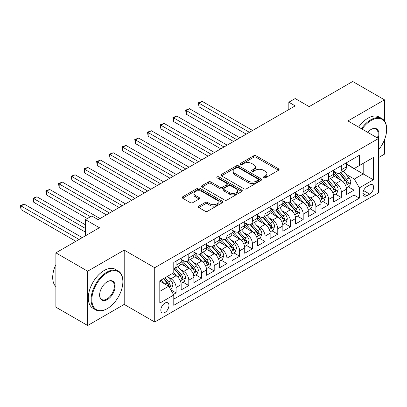 <?xml version="1.0" encoding="UTF-8"?>
<svg xmlns="http://www.w3.org/2000/svg" width="407" height="407" viewBox="0 0 407 407"><rect width="100%" height="100%" fill="white"/><g stroke="black" fill="none" stroke-linecap="round" stroke-linejoin="round"><path stroke-width="0.61" d="M263.568 177.905A1.236 0.712 0 0 0 265.313 177.905L278.571 170.253A1.765 1.018 0 0 0 279.09 169.531A1.765 1.018 0 0 0 278.571 168.813L256.115 155.845A1.765 1.018 0 0 0 253.617 155.845L240.359 163.497A1.236 0.712 0 0 0 239.998 164.001A1.236 0.712 0 0 0 240.359 164.509A1.236 0.712 0 0 0 242.109 164.509L243.824 163.517A5.647 3.261 0 0 1 251.811 163.517L253.678 164.596A5.647 3.261 0 0 1 255.337 166.901A5.647 3.261 0 0 1 253.678 169.21L251.964 170.197A1.236 0.712 0 0 0 251.602 170.701A1.236 0.712 0 0 0 251.964 171.21A1.236 0.712 0 0 0 253.714 171.21L255.428 170.218A5.647 3.261 0 0 1 263.41 170.218L265.283 171.296A5.647 3.261 0 0 1 266.936 173.601A5.647 3.261 0 0 1 265.283 175.905L263.568 176.897A1.236 0.712 0 0 0 263.207 177.401A1.236 0.712 0 0 0 263.568 177.905L263.568 176.897M164.886 312.49A5.754 3.322 120 0 0 168.646 307.417A5.754 3.322 120 0 0 167.765 302.808A5.754 3.322 120 0 0 164.886 303.093A5.754 3.322 120 0 0 161.126 308.165A5.754 3.322 120 0 0 162.011 312.774A5.754 3.322 120 0 0 164.886 312.49M198.84 206.13A1.765 1.018 0 0 0 198.321 206.848A1.765 1.018 0 0 0 198.84 207.57L205.143 211.208A1.765 1.018 0 0 0 207.636 211.208L222.359 202.706A1.765 1.018 0 0 0 222.878 201.984A1.765 1.018 0 0 0 222.359 201.267L199.903 188.299A1.765 1.018 0 0 0 197.405 188.299L182.682 196.8A1.765 1.018 0 0 0 182.163 197.522A1.765 1.018 0 0 0 182.682 198.24L190.293 202.635A1.765 1.018 0 0 0 192.791 202.635L199.089 198.998A1.765 1.018 0 0 0 199.608 198.275A1.765 1.018 0 0 0 199.089 197.558L195.314 195.375A4.721 2.727 0 0 1 193.93 193.447A4.721 2.727 0 0 1 196.846 190.934A4.721 2.727 0 0 1 201.989 191.524L216.778 200.061A4.721 2.727 0 0 1 218.157 201.984A4.721 2.727 0 0 1 215.247 204.502A4.721 2.727 0 0 1 210.104 203.912L207.636 202.493A1.765 1.018 0 0 0 205.143 202.493L198.84 206.13L198.84 207.57M384.488 120.981L384.488 99.832L352.706 81.486L309.167 106.619L295.187 98.55L288.833 102.218L295.187 105.886L98.148 219.648L91.794 215.975L85.434 219.648L85.434 235.79M87.663 271.204L87.663 325.514L124.206 304.416L124.206 250.102L87.663 271.204L55.881 252.854L99.42 227.722L85.434 219.648M124.206 250.102L154.716 267.72L378.449 138.548L378.449 192.857L154.716 322.029L154.716 267.72M384.488 99.832L347.939 120.935L378.449 138.548M243.946 188.802A1.765 1.018 0 0 0 246.444 188.802L261.167 180.301A1.765 1.018 0 0 0 261.686 179.584A1.765 1.018 0 0 0 261.167 178.861L238.706 165.893A1.765 1.018 0 0 0 236.213 165.893L221.489 174.394A1.765 1.018 0 0 0 220.97 175.117A1.765 1.018 0 0 0 221.489 175.834L243.946 188.802M217.674 178.174A1.236 0.712 0 0 1 218.93 178.347L218.93 176.882L241.763 190.064A1.765 1.018 0 0 1 242.282 190.786A1.765 1.018 0 0 1 241.763 191.504L227.04 200.005A1.765 1.018 0 0 1 224.542 200.005L202.086 187.037L202.086 185.597A1.765 1.018 0 0 0 201.567 186.32A1.765 1.018 0 0 0 202.086 187.037M202.086 185.597L208.384 181.96A1.765 1.018 0 0 1 210.882 181.96L219.989 187.22A1.765 1.018 0 0 0 222.487 187.22L226.663 184.803A1.765 1.018 0 0 0 227.182 184.086A1.765 1.018 0 0 0 226.663 183.364L217.18 177.89A1.236 0.712 0 0 1 216.819 177.386A1.236 0.712 0 0 1 217.582 176.724A1.236 0.712 0 0 1 218.93 176.882M87.663 325.514L55.881 307.168L55.881 252.854M378.449 157.631L384.488 154.146L384.488 139.774M173.438 294.414L176.073 292.892L170.798 289.845M167.796 276.887L170.991 278.729A7.189 4.151 60 0 1 176.073 287.535L181.161 284.6L181.161 289.957L188.787 285.551L183.002 282.214M180.51 269.546L183.699 271.388A7.189 4.151 60 0 1 188.787 280.194L193.869 277.259L193.869 282.616L201.496 278.215L195.716 274.873M193.223 262.205L196.413 264.051A7.189 4.151 60 0 1 201.496 272.858L206.583 269.922L206.583 275.28L214.209 270.874L208.425 267.536M205.932 254.868L209.127 256.71A7.189 4.151 60 0 1 214.209 265.517L219.297 262.581L219.297 267.938L226.923 263.538L221.138 260.195M218.645 247.527L221.835 249.369A7.189 4.151 60 0 1 226.923 258.175L232.005 255.24L232.005 260.602L239.637 256.196L233.852 252.859M231.359 240.191L234.549 242.033A7.189 4.151 60 0 1 239.637 250.839L244.719 247.904L244.719 253.261L252.345 248.855L246.561 245.518M244.068 232.85L247.263 234.691A7.189 4.151 60 0 1 252.345 243.498L257.433 240.562L257.433 245.92L265.059 241.519L259.274 238.176M256.781 225.509L259.971 227.35A7.189 4.151 60 0 1 265.059 236.162L270.141 233.226L270.141 238.583L277.772 234.178L271.988 230.84M269.495 218.172L272.685 220.014A7.189 4.151 60 0 1 277.772 228.82L282.855 225.885L282.855 231.242L290.481 226.841L284.697 223.499M282.209 210.831L285.399 212.673A7.189 4.151 60 0 1 290.481 221.479L295.568 218.544L295.568 223.906L303.195 219.5L297.41 216.163M294.917 203.49L298.112 205.337A7.189 4.151 60 0 1 303.195 214.143L308.282 211.208L308.282 216.565L315.908 212.159L310.124 208.822M307.631 196.154L310.821 197.995A7.189 4.151 60 0 1 315.908 206.802L320.991 203.866L320.991 209.223L328.617 204.823L322.837 201.48M320.345 188.812L323.534 190.654A7.189 4.151 60 0 1 328.617 199.466L333.704 196.53L333.704 201.887L341.331 197.481L341.331 192.124A7.189 4.151 -120 0 0 336.248 183.318L333.053 181.476M335.546 194.144L341.331 197.481M181.161 284.6A7.189 4.151 -120 0 0 176.073 275.793L172.258 273.59M193.869 277.259A7.189 4.151 -120 0 0 188.787 268.452L180.922 263.914M206.583 269.922A7.189 4.151 -120 0 0 201.496 261.116L193.635 256.573M219.297 262.581A7.189 4.151 -120 0 0 214.209 253.775L206.349 249.237M232.005 255.24A7.189 4.151 -120 0 0 226.923 246.433L219.063 241.895M244.719 247.904A7.189 4.151 -120 0 0 239.637 239.097L231.771 234.559M257.433 240.562A7.189 4.151 -120 0 0 252.345 231.756L244.485 227.218M270.141 233.226A7.189 4.151 -120 0 0 265.059 224.415L257.199 219.877M282.855 225.885A7.189 4.151 -120 0 0 277.772 217.079L269.907 212.54M295.568 218.544A7.189 4.151 -120 0 0 290.481 209.737L282.621 205.199M308.282 211.208A7.189 4.151 -120 0 0 303.195 202.401L295.334 197.858M320.991 203.866A7.189 4.151 -120 0 0 315.908 195.06L308.043 190.522M333.704 196.53A7.189 4.151 -120 0 0 328.617 187.719L320.757 183.181M369.678 185.007L366.885 186.62A5.571 3.215 120 0 0 363.242 191.529A5.571 3.215 120 0 0 364.097 195.996A5.571 3.215 120 0 0 366.885 195.721L369.678 194.108A5.571 3.215 120 0 0 373.321 189.194A5.571 3.215 120 0 0 372.466 184.727A5.571 3.215 120 0 0 369.678 185.007M159.803 291.351L168.702 286.213L173.784 295.019L173.784 305.296L359.381 198.143L359.381 187.866L354.299 179.06L345.767 174.135M173.784 295.019L159.803 303.093L159.803 280.784L173.784 272.71L173.784 262.434L359.381 155.281L359.381 165.557L373.367 157.484L373.367 179.792L359.381 187.866M181.161 259.351L183.699 260.821A7.189 4.151 60 0 0 187.296 261.177L192.379 258.242A7.189 4.151 -120 0 0 193.869 254.95L193.869 250.839M193.869 252.014L196.413 253.48A7.189 4.151 60 0 0 200.01 253.836L205.092 250.9A7.189 4.151 -120 0 0 206.583 247.609L206.583 243.498M206.583 244.673L209.127 246.143A7.189 4.151 60 0 0 212.719 246.5L217.806 243.564A7.189 4.151 -120 0 0 219.297 240.267L219.297 236.162M219.297 237.332L221.835 238.802A7.189 4.151 60 0 0 225.432 239.158L230.52 236.223A7.189 4.151 -120 0 0 232.005 232.931L232.005 228.82M232.005 229.996L234.549 231.461A7.189 4.151 60 0 0 238.146 231.817L243.228 228.882A7.189 4.151 -120 0 0 244.719 225.59L244.719 221.479M244.719 222.654L247.263 224.125A7.189 4.151 60 0 0 250.86 224.481L255.942 221.545A7.189 4.151 -120 0 0 257.433 218.254L257.433 214.143M257.433 215.318L259.971 216.783A7.189 4.151 60 0 0 263.568 217.14L268.656 214.204A7.189 4.151 -120 0 0 270.141 210.912L270.141 206.802M270.141 207.977L272.685 209.442A7.189 4.151 60 0 0 276.282 209.803L281.364 206.863A7.189 4.151 -120 0 0 282.855 203.571L282.855 199.466M282.855 200.636L285.399 202.106A7.189 4.151 60 0 0 288.995 202.462L294.078 199.527A7.189 4.151 -120 0 0 295.568 196.235L295.568 192.124M295.568 193.3L298.112 194.765A7.189 4.151 60 0 0 301.704 195.121L306.792 192.185A7.189 4.151 -120 0 0 308.282 188.894L308.282 184.783M308.282 185.958L310.821 187.429A7.189 4.151 60 0 0 314.418 187.785L319.5 184.849A7.189 4.151 -120 0 0 320.991 181.558L320.991 177.447M320.991 178.622L323.534 180.087A7.189 4.151 60 0 0 327.131 180.443L332.214 177.508A7.189 4.151 -120 0 0 333.704 174.216L333.704 170.106M173.784 299.13L354.044 195.06L354.044 190.14L346.418 194.546L346.418 189.189A7.189 4.151 -120 0 0 341.331 180.382L333.47 175.844M333.704 171.281L336.248 172.746A7.189 4.151 -120 0 0 339.84 173.102A7.189 4.151 -120 0 0 341.331 169.811L341.331 165.7M339.84 173.102L344.927 170.167A7.189 4.151 -120 0 0 346.418 166.875L346.418 162.764M176.073 261.111L176.073 265.222A7.189 4.151 60 0 1 174.583 268.513A7.189 4.151 60 0 1 173.784 268.808M174.583 268.513L179.67 265.578A7.189 4.151 -120 0 0 181.161 262.286L181.161 258.175M188.787 253.775L188.787 257.885A7.189 4.151 60 0 1 187.296 261.177M201.496 246.433L201.496 250.544A7.189 4.151 60 0 1 200.01 253.836M214.209 239.097L214.209 243.203A7.189 4.151 60 0 1 212.719 246.5M226.923 231.756L226.923 235.867A7.189 4.151 60 0 1 225.432 239.158M239.637 224.415L239.637 228.525A7.189 4.151 60 0 1 238.146 231.817M252.345 217.079L252.345 221.189A7.189 4.151 60 0 1 250.86 224.481M265.059 209.737L265.059 213.848A7.189 4.151 60 0 1 263.568 217.14M277.772 202.401L277.772 206.507A7.189 4.151 60 0 1 276.282 209.803M290.481 195.06L290.481 199.171A7.189 4.151 60 0 1 288.995 202.462M303.195 187.719L303.195 191.829A7.189 4.151 60 0 1 301.704 195.121M315.908 180.382L315.908 184.493A7.189 4.151 60 0 1 314.418 187.785M328.617 173.041L328.617 177.152A7.189 4.151 60 0 1 327.131 180.443M328.617 199.466L328.617 204.823M315.908 206.802L315.908 212.159M303.195 214.143L303.195 219.5M290.481 221.479L290.481 226.841M277.772 228.82L277.772 234.178M265.059 236.162L265.059 241.519M252.345 243.498L252.345 248.855M239.637 250.839L239.637 256.196M226.923 258.175L226.923 263.538M214.209 265.517L214.209 270.874M201.496 272.858L201.496 278.215M188.787 280.194L188.787 285.551M176.073 287.535L176.073 292.892M168.702 286.213L159.803 281.074M354.299 179.06L363.197 173.921L363.197 163.355L373.367 157.484M346.418 164.235L373.367 179.792M346.418 163.94L354.299 168.493L359.381 165.557M124.206 304.416L154.716 322.029M288.833 102.218L288.833 109.559M348.26 186.803L354.044 190.14M354.044 195.06L359.381 198.143M264.062 178.083L265.283 177.376A5.647 3.261 0 0 0 266.936 175.071L266.936 173.601M255.337 166.901L255.337 168.371A5.647 3.261 0 0 1 253.678 170.675L252.457 171.383M278.551 170.268L256.115 157.311A1.765 1.018 0 0 0 253.617 157.311L240.852 164.682M261.141 180.316L238.706 167.363A1.765 1.018 0 0 0 236.213 167.363L221.51 175.849M258.048 180.087A1.236 0.712 0 0 0 258.409 179.584A1.236 0.712 0 0 0 258.048 179.08L238.334 167.694A1.236 0.712 0 0 0 236.584 167.694L234.778 168.742A5.647 3.261 0 0 0 233.125 171.047A5.647 3.261 0 0 0 234.778 173.351L248.255 181.13A5.647 3.261 0 0 0 256.237 181.13L258.048 180.087L258.048 181.553A1.236 0.712 0 0 0 258.409 181.049L258.409 179.584M233.125 171.047L233.125 172.512A5.647 3.261 0 0 0 234.778 174.817L234.778 173.351M258.048 181.553L256.237 182.601A5.647 3.261 0 0 1 248.255 182.601L234.778 174.817M202.106 187.052L208.384 183.425L208.384 181.96M227.182 184.086L227.182 185.551A1.765 1.018 0 0 1 226.663 186.274L222.487 188.685A1.765 1.018 0 0 1 219.989 188.685L210.882 183.425A1.765 1.018 0 0 0 208.384 183.425M218.93 178.347L241.743 191.519M229.441 192.674A4.721 2.727 0 0 0 234.585 193.264A4.721 2.727 0 0 0 237.5 190.746A4.721 2.727 0 0 0 236.116 188.823L230.906 185.811A1.765 1.018 0 0 0 228.413 185.811L224.232 188.227A1.765 1.018 0 0 0 223.718 188.945A1.765 1.018 0 0 0 224.232 189.667L229.441 192.674L229.441 194.144A4.721 2.727 0 0 0 234.585 194.734A4.721 2.727 0 0 0 237.5 192.216L237.5 190.746M223.718 188.945L223.718 190.415A1.765 1.018 0 0 0 224.232 191.137L224.232 189.667M229.441 194.144L224.232 191.137M218.157 201.984L218.157 203.454A4.721 2.727 0 0 1 215.247 205.973A4.721 2.727 0 0 1 210.104 205.382L207.636 203.958A1.765 1.018 0 0 0 205.143 203.958L198.865 207.585M193.93 193.447L193.93 194.917A4.721 2.727 0 0 0 195.314 196.846L195.314 195.375M199.069 199.008L195.314 196.846M222.359 201.267L222.359 202.706L199.903 189.769A1.765 1.018 0 0 0 197.405 189.769L182.702 198.255M346.311 187.927L349.593 186.035L350.865 182.361A4.762 2.752 -120 0 0 349.008 177.89L343.203 171.164M342.038 180.845L335.149 172.873A13.752 7.942 -120 0 0 333.704 171.357M338.258 178.607L334.406 174.145A11.416 6.593 -120 0 0 333.704 173.382M252.599 130.474L202.198 101.374L199.018 103.21L199.018 106.878L246.245 134.142M339.194 173.362L345.07 180.164A4.762 2.752 60 0 1 346.769 183.445L347.115 184.01L347.756 183.918L348.295 182.565A4.762 2.752 -120 0 0 346.596 179.284L340.786 172.558M339.54 173.25L345.853 180.56A2.427 1.399 60 0 1 346.464 181.512L348.295 182.565M199.018 106.878L198.321 102.803L249.42 132.311M198.321 102.803L202.198 101.374M378.449 149.939A21.932 12.663 120 0 0 386.65 129.411A21.932 12.663 120 0 0 371.143 120.457A21.932 12.663 120 0 0 362.062 129.085M361.411 128.709A22.471 12.973 -60 0 1 370.762 119.795A22.471 12.973 -60 0 1 381.995 118.681A22.471 12.973 -60 0 1 386.65 128.968L386.65 129.411M367.694 132.336A10.969 6.334 -60 0 1 371.143 129.411L371.143 129.411A10.969 6.334 -60 0 1 378.088 138.334M358.613 127.091A22.471 12.973 -60 0 1 367.964 118.183A22.471 12.973 -60 0 1 379.197 117.068L381.995 118.681M377.421 137.953A10.429 6.019 120 0 0 375.971 129.116A10.429 6.019 120 0 0 370.95 129.523M106.985 308.781L107.367 308.562A21.932 12.663 120 0 0 122.873 281.7A21.932 12.663 120 0 0 107.367 272.746A21.932 12.663 120 0 0 91.855 299.608A21.932 12.663 120 0 0 107.367 308.562L106.985 308.781A22.471 12.973 -60 0 1 95.747 309.895A22.471 12.973 -60 0 1 92.303 291.89A22.471 12.973 -60 0 1 106.985 272.085A22.471 12.973 -60 0 1 118.218 270.97A22.471 12.973 -60 0 1 122.873 281.257L122.873 281.7M107.367 299.608A10.969 6.334 -60 0 1 99.608 295.131A10.969 6.334 -60 0 1 107.367 281.7L107.367 281.7A10.969 6.334 -60 0 1 115.12 286.177A10.969 6.334 -60 0 1 107.367 299.608M99.613 294.907A10.429 6.019 120 0 0 101.77 299.466A10.429 6.019 120 0 0 106.985 298.947A10.429 6.019 120 0 0 113.797 289.759A10.429 6.019 120 0 0 112.195 281.405A10.429 6.019 120 0 0 107.173 281.812M95.747 309.895L92.949 308.282A22.471 12.973 -60 0 1 89.504 290.272A22.471 12.973 -60 0 1 104.187 270.472A22.471 12.973 -60 0 1 115.42 269.358L118.218 270.97M55.881 286.62A22.471 12.973 -60 0 1 55.881 264.601M333.598 195.268L336.884 193.371L338.151 189.703A4.762 2.752 -120 0 0 336.299 185.231L330.489 178.505M329.324 188.187L322.436 180.209A13.752 7.942 -120 0 0 320.991 178.698M325.549 185.948L321.693 181.486A11.416 6.593 -120 0 0 320.991 180.718M239.886 137.815L189.484 108.715L186.309 110.546L186.309 114.219L233.532 141.483M326.48 180.703L332.356 187.505A4.762 2.752 60 0 1 334.055 190.786L334.401 191.351L335.047 191.259L335.582 189.906A4.762 2.752 -120 0 0 333.882 186.625L328.073 179.899M326.826 180.591L333.14 187.902A2.427 1.399 60 0 1 333.75 188.848L335.582 189.906M186.309 114.219L185.607 110.144L236.711 139.647M185.607 110.144L189.484 108.715M320.884 202.61L324.17 200.712L325.442 197.039A4.762 2.752 -120 0 0 323.585 192.567L317.775 185.841M316.615 195.523L309.727 187.551A13.752 7.942 -120 0 0 308.282 186.04M312.835 193.284L308.984 188.828A11.416 6.593 -120 0 0 308.282 188.059M227.177 145.151L176.77 116.051L173.596 117.888L173.596 121.556L220.818 148.825M313.772 188.039L319.643 194.841A4.762 2.752 60 0 1 321.342 198.128L321.688 198.692L322.334 198.601L322.868 197.242A4.762 2.752 -120 0 0 321.169 193.961L315.364 187.24M314.118 187.932L320.426 195.238A2.427 1.399 60 0 1 321.042 196.189L322.868 197.242M173.596 121.556L172.894 117.486L223.998 146.988M172.894 117.486L176.77 116.051M308.175 209.946L311.457 208.048L312.729 204.38A4.762 2.752 -120 0 0 310.872 199.908L305.067 193.183M303.902 202.864L297.013 194.887A13.752 7.942 -120 0 0 295.568 193.376M300.122 200.626L296.271 196.164A11.416 6.593 -120 0 0 295.568 195.401M214.464 152.493L164.062 123.392L160.882 125.229L160.882 128.897L208.109 156.161M301.058 195.38L306.934 202.182A4.762 2.752 60 0 1 308.633 205.464L308.979 206.028L309.62 205.937L310.154 204.584A4.762 2.752 -120 0 0 308.46 201.302L302.65 194.577M301.404 195.268L307.717 202.579A2.427 1.399 60 0 1 308.328 203.525L310.154 204.584M160.882 128.897L160.185 124.822L211.284 154.324M160.185 124.822L164.062 123.392M295.462 217.287L298.743 215.389L300.015 211.721A4.762 2.752 -120 0 0 298.163 207.244L292.353 200.524M291.188 210.205L284.3 202.228A13.752 7.942 -120 0 0 282.855 200.717M287.413 207.967L283.557 203.505A11.416 6.593 -120 0 0 282.855 202.737M201.75 159.829L151.348 130.733L148.168 132.565L148.168 136.238L195.396 163.502M288.344 202.722L294.22 209.524A4.762 2.752 60 0 1 295.92 212.805L296.265 213.37L296.912 213.278L297.446 211.925A4.762 2.752 -120 0 0 295.747 208.643L289.937 201.918M288.69 202.61L295.004 209.915A2.427 1.399 60 0 1 295.614 210.867L297.446 211.925M148.168 136.238L147.471 132.163L198.575 161.665M147.471 132.163L151.348 130.733M282.748 224.623L286.035 222.731L287.306 219.058A4.762 2.752 -120 0 0 285.449 214.586L279.64 207.86M278.48 217.542L271.591 209.569A13.752 7.942 -120 0 0 270.141 208.053M274.7 215.303L270.848 210.846A11.416 6.593 -120 0 0 270.141 210.078M189.041 167.17L138.634 138.07L135.46 139.906L135.46 143.574L182.682 170.838M275.636 210.058L281.507 216.86A4.762 2.752 60 0 1 283.206 220.141L283.552 220.706L284.198 220.619L284.732 219.261A4.762 2.752 -120 0 0 283.033 215.98L277.223 209.254M275.977 209.946L282.29 217.257A2.427 1.399 60 0 1 282.901 218.208L284.732 219.261M135.46 143.574L134.758 139.499L185.862 169.007M134.758 139.499L138.634 138.07M270.034 231.965L273.321 230.067L274.593 226.399A4.762 2.752 -120 0 0 272.736 221.927L266.931 215.201M265.766 224.883L258.877 216.906A13.752 7.942 -120 0 0 257.433 215.395M261.986 222.644L258.135 218.183A11.416 6.593 -120 0 0 257.433 217.414M176.328 174.511L125.926 145.411L122.746 147.242L122.746 150.916L169.973 178.18M262.922 217.399L268.798 224.201A4.762 2.752 60 0 1 270.492 227.482L270.843 228.047L271.484 227.956L272.018 226.602A4.762 2.752 -120 0 0 270.319 223.321L264.514 216.595M263.268 217.287L269.582 224.598A2.427 1.399 60 0 1 270.192 225.544L272.018 226.602M122.746 150.916L122.049 146.841L173.148 176.343M122.049 146.841L125.926 145.411M257.326 239.306L260.607 237.408L261.879 233.74A4.762 2.752 -120 0 0 260.027 229.263L254.217 222.537M253.052 232.219L246.164 224.247A13.752 7.942 -120 0 0 244.719 222.736M249.277 229.986L245.421 225.524A11.416 6.593 -120 0 0 244.719 224.756M163.614 181.848L113.212 152.747L110.032 154.584L110.032 158.252L157.26 185.521M250.208 224.74L256.084 231.537A4.762 2.752 60 0 1 257.784 234.824L258.13 235.388L258.771 235.297L259.31 233.939A4.762 2.752 -120 0 0 257.611 230.657L251.801 223.936M250.554 224.628L256.868 231.934A2.427 1.399 60 0 1 257.478 232.885L259.31 233.939M110.032 158.252L109.335 154.182L160.439 183.684M109.335 154.182L113.212 152.747M244.612 246.642L247.899 244.749L249.165 241.076A4.762 2.752 -120 0 0 247.314 236.604L241.504 229.879M240.339 239.56L233.45 231.583A13.752 7.942 -120 0 0 232.005 230.072M236.564 237.322L232.712 232.86A11.416 6.593 -120 0 0 232.005 232.097M150.905 189.189L100.498 160.088L97.324 161.925L97.324 165.593L144.546 192.857M237.495 232.076L243.371 238.878A4.762 2.752 60 0 1 245.07 242.16L245.416 242.725L246.062 242.633L246.596 241.28A4.762 2.752 -120 0 0 244.897 237.998L239.087 231.273M237.841 231.965L244.154 239.275A2.427 1.399 60 0 1 244.765 240.222L246.596 241.28M97.324 165.593L96.622 161.518L147.726 191.025M96.622 161.518L100.498 160.088M231.898 253.983L235.185 252.086L236.457 248.418A4.762 2.752 -120 0 0 234.6 243.941L228.79 237.22M227.63 246.901L220.742 238.924A13.752 7.942 -120 0 0 219.297 237.413M223.85 244.663L219.999 240.201A11.416 6.593 -120 0 0 219.297 239.433M138.192 196.525L87.79 167.43L84.61 169.261L84.61 172.934L131.832 200.198M224.786 239.418L230.662 246.22A4.762 2.752 60 0 1 232.356 249.501L232.707 250.066L233.348 249.974L233.883 248.621A4.762 2.752 -120 0 0 232.183 245.34L226.378 238.614M225.132 239.306L231.441 246.611A2.427 1.399 60 0 1 232.056 247.563L233.883 248.621M84.61 172.934L83.908 168.859L135.012 198.362M83.908 168.859L87.79 167.43M219.19 261.325L222.471 259.427L223.743 255.754A4.762 2.752 -120 0 0 221.886 251.282L216.081 244.556M214.916 254.238L208.028 246.266A13.752 7.942 -120 0 0 206.583 244.749M211.136 251.999L207.285 247.542A11.416 6.593 -120 0 0 206.583 246.774M125.478 203.866L75.076 174.766L71.897 176.602L71.897 180.27L119.124 207.534M212.072 246.754L217.948 253.556A4.762 2.752 60 0 1 219.648 256.837L219.994 257.402L220.635 257.316L221.174 255.957A4.762 2.752 -120 0 0 219.475 252.676L213.665 245.95M212.418 246.647L218.732 253.953A2.427 1.399 60 0 1 219.342 254.904L221.174 255.957M71.897 180.27L71.2 176.2L122.298 205.703M71.2 176.2L75.076 174.766M206.476 268.661L209.763 266.763L211.03 263.095A4.762 2.752 -120 0 0 209.178 258.623L203.368 251.897M202.203 261.579L195.314 253.602A13.752 7.942 -120 0 0 193.869 252.091M198.428 259.34L194.571 254.879A11.416 6.593 -120 0 0 193.869 254.11M112.764 211.208L62.363 182.107L59.188 183.939L59.188 187.612L106.41 214.876M199.359 254.095L205.235 260.897A4.762 2.752 60 0 1 206.934 264.179L207.28 264.743L207.926 264.652L208.46 263.298A4.762 2.752 -120 0 0 206.761 260.017L200.951 253.291M199.705 253.983L206.018 261.294A2.427 1.399 60 0 1 206.629 262.24L208.46 263.298M59.188 187.612L58.486 183.537L109.59 213.039M58.486 183.537L62.363 182.107M193.763 276.002L197.049 274.104L198.321 270.436A4.762 2.752 -120 0 0 196.464 265.959L190.654 259.239M189.494 268.915L182.606 260.943A13.752 7.942 -120 0 0 181.161 259.432M185.714 266.682L181.863 262.22A11.416 6.593 -120 0 0 181.161 261.452M100.056 218.544L49.654 189.443L46.474 191.28L46.474 194.948L87.342 218.544M186.65 261.436L192.521 268.238A4.762 2.752 60 0 1 194.22 271.52L194.566 272.085L195.212 271.993L195.747 270.64A4.762 2.752 -120 0 0 194.047 267.353L188.243 260.633M186.996 261.325L193.305 268.63A2.427 1.399 60 0 1 193.92 269.582L195.747 270.64M46.474 194.948L45.772 190.878L90.522 216.712M45.772 190.878L49.654 189.443M181.054 283.338L184.335 281.446L185.607 277.772A4.762 2.752 -120 0 0 183.75 273.301L177.945 266.575M176.78 276.256L173.738 272.736M173 274.018L172.507 273.448M85.434 224.786L36.94 196.785L33.761 198.621L33.761 202.289L85.434 232.122M173.937 268.773L179.813 275.575A4.762 2.752 60 0 1 181.512 278.856L181.858 279.421L182.499 279.329L183.033 277.976A4.762 2.752 -120 0 0 181.339 274.694L175.529 267.969M174.282 268.661L180.596 275.971A2.427 1.399 60 0 1 181.207 276.923L183.033 277.976M33.761 202.289L33.064 198.214L85.434 228.454M33.064 198.214L36.94 196.785M170.543 289.408L171.627 288.782L172.894 285.114A4.762 2.752 -120 0 0 171.042 280.642L167.384 276.404M163.97 283.481L161.024 280.077M160.292 281.359L159.803 280.794M82.26 237.627L24.227 204.126L21.047 205.957L21.047 209.63L75.9 241.295M163.441 278.683L167.099 282.916A4.762 2.752 60 0 1 168.798 286.197L169.144 286.762L169.79 286.67L170.324 285.317A4.762 2.752 -120 0 0 168.625 282.036L164.967 277.798M163.736 278.51L167.882 283.313A2.427 1.399 60 0 1 168.493 284.259L170.324 285.317M21.047 209.63L20.35 205.555L79.08 239.464M20.35 205.555L24.227 204.126M170.991 278.729L176.073 275.793M183.699 271.388L188.787 268.452M196.413 264.051L201.496 261.116M209.127 256.71L214.209 253.775M221.835 249.369L226.923 246.433M234.549 242.033L239.637 239.097M247.263 234.691L252.345 231.756M259.971 227.35L265.059 224.415M272.685 220.014L277.772 217.079M285.399 212.673L290.481 209.737M298.112 205.337L303.195 202.401M310.821 197.995L315.908 195.06M323.534 190.654L328.617 187.719M336.248 183.318L341.331 180.382M341.331 169.811L346.418 166.875M176.073 265.222L181.161 262.286M188.787 257.885L193.869 254.95M201.496 250.544L206.583 247.609M214.209 243.203L219.297 240.267M226.923 235.867L232.005 232.931M239.637 228.525L244.719 225.59M252.345 221.189L257.433 218.254M265.059 213.848L270.141 210.912M277.772 206.507L282.855 203.571M290.481 199.171L295.568 196.235M303.195 191.829L308.282 188.894M315.908 184.493L320.991 181.558M328.617 177.152L333.704 174.216M341.331 192.124L346.418 189.189M363.583 190.588L369.678 194.108M362.942 193.447L366.885 195.721M265.283 177.376L265.283 175.905M251.964 171.21L251.964 170.197M253.678 170.675L253.678 169.21M240.359 164.509L240.359 163.497M253.617 157.311L253.617 155.845M256.115 157.311L256.115 155.845M278.571 170.253L278.571 168.813M221.489 175.834L221.489 174.394M236.213 167.363L236.213 165.893M238.706 167.363L238.706 165.893M261.167 180.301L261.167 178.861M248.255 182.601L248.255 181.13M256.237 182.601L256.237 181.13M210.882 183.425L210.882 181.96M219.989 188.685L219.989 187.22M222.487 188.685L222.487 187.22M226.663 186.274L226.663 184.803M241.763 191.504L241.763 190.064M205.143 203.958L205.143 202.493M207.636 203.958L207.636 202.493M210.104 205.382L210.104 203.912M199.089 198.998L199.089 197.558M182.682 198.24L182.682 196.8M197.405 189.769L197.405 188.299M199.903 189.769L199.903 188.299M345.584 185.485L350.834 182.453M335.149 172.873L335.806 172.492M346.596 179.284L349.008 177.89M342.796 181.476L345.07 180.164M332.87 192.826L338.12 189.794M322.436 180.209L323.092 179.833M333.882 186.625L336.299 185.231M330.082 188.817L332.356 187.505M320.156 200.163L325.412 197.136M309.727 187.551L310.378 187.169M321.169 193.961L323.585 192.567M317.374 196.154L319.643 194.841M307.448 207.504L312.698 204.472M297.013 194.887L297.67 194.51M308.46 201.302L310.872 199.908M304.66 203.495L306.934 202.182M294.734 214.845L299.984 211.813M284.3 202.228L284.956 201.852M295.747 208.643L298.163 207.244M291.946 210.836L294.22 209.524M282.02 222.181L287.271 219.149M271.591 209.569L272.242 209.188M283.033 215.98L285.449 214.586M279.238 218.172L281.507 216.86M269.312 229.523L274.562 226.49M258.877 216.906L259.534 216.529M270.319 223.321L272.736 221.927M266.524 225.514L268.798 224.201M256.598 236.864L261.849 233.832M246.164 224.247L246.82 223.87M257.611 230.657L260.027 229.263M253.81 232.85L256.084 231.537M243.885 244.2L249.135 241.168M233.45 231.583L234.106 231.207M244.897 237.998L247.314 236.604M241.102 240.191L243.371 238.878M231.176 251.541L236.426 248.509M220.742 238.924L221.393 238.548M232.183 245.34L234.6 243.941M228.388 247.532L230.662 246.22M218.462 258.877L223.713 255.845M208.028 246.266L208.684 245.884M219.475 252.676L221.886 251.282M215.674 254.868L217.948 253.556M205.749 266.219L210.999 263.187M195.314 253.602L195.971 253.225M206.761 260.017L209.178 258.623M202.966 262.21L205.235 260.897M193.035 273.56L198.29 270.528M182.606 260.943L183.257 260.566M194.047 267.353L196.464 265.959M190.252 269.546L192.521 268.238M180.326 280.896L185.577 277.864M181.339 274.694L183.75 273.301M177.538 276.887L179.813 275.575M169.307 287.261L172.863 285.205M168.625 282.036L171.042 280.642M165.044 284.101L167.099 282.916"/></g></svg>
